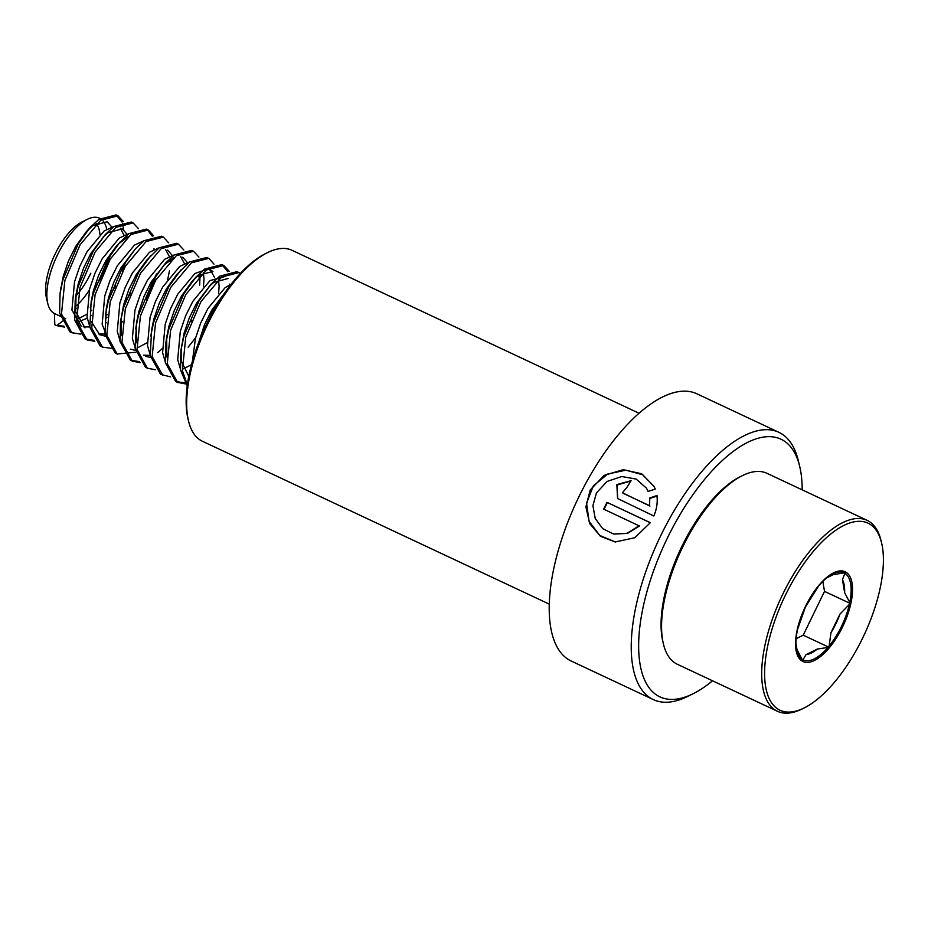 <?xml version="1.0" encoding="UTF-8"?>
<svg xmlns="http://www.w3.org/2000/svg" width="928" height="928" viewBox="0 0 928 928"><rect width="100%" height="100%" fill="white"/><g stroke="black" fill="none" stroke-linecap="round" stroke-linejoin="round"><path stroke-width="1.39" d="M712.53 680.792A142.378 60.738 -64.8 0 1 692.996 693.796L687.66 696.429A147.656 62.988 -64.8 0 1 653.347 699.608A147.656 62.988 -64.8 0 1 665.898 525.457A147.656 62.988 -64.8 0 1 778.859 432.297A147.656 62.988 -64.8 0 1 798.335 460.729L799.716 466.506A142.378 60.738 -64.8 0 1 802.186 489.856M639.102 525.782L627.119 533.264L613.617 534.029L602.713 528.658L595.231 518.508L592.911 505.667L596.472 492.861L607.109 481.423L621.772 476.528L636.19 479.092L646.456 488.174L648.092 491.434L655.307 489.091L653.834 486.144L641.654 473.79L623.245 469.696L604.128 475.38L590.254 489.938L585.893 506.862L589.686 523.543L600.346 536.198L615.136 541.964L634.764 537.753L650.342 522.684L607.005 502.338A147.656 62.988 -64.8 0 0 603.641 509.124L639.496 525.99L627.56 533.391L613.86 534.087M653.347 699.608L571.312 661.084A147.656 62.988 -64.8 0 1 583.874 486.945A147.656 62.988 -64.8 0 1 696.835 393.774L778.859 432.297M692.996 693.796A142.378 60.738 -64.8 0 1 639.52 660.55A142.378 60.738 -64.8 0 1 672.011 528.937A142.378 60.738 -64.8 0 1 799.716 466.506M549.341 604.163L202.42 441.264A105.467 44.996 -64.8 0 1 188.512 420.952L187.955 418.644A103.356 44.092 -64.8 0 1 210.378 316.634A103.356 44.092 -64.8 0 1 265.431 253.646L267.566 252.59A105.467 44.996 -64.8 0 1 292.076 250.328L638.998 413.227M188.512 420.952A105.467 44.996 -64.8 0 1 211.387 316.877A105.467 44.996 -64.8 0 1 267.566 252.59M649.774 497.976L649.612 505.714L623.465 493.441L622.479 492.698L627.212 486.991A147.656 62.988 -64.8 0 1 631.075 480.692L616.842 484.567L617.561 498.51L653.846 515.991C656.769 509.078 657.79 502.257 656.931 495.54L649.774 497.976L649.612 505.714M649.925 506.073L622.63 492.861M630.912 480.959L617.074 485.054L617.723 498.661M657.21 495.981L650.064 498.371M653.996 486.458L642.779 474.8L625.878 470.171L607.77 473.999L593.328 485.912L586.554 503.185L589.083 521.327L599.778 535.468L615.473 541.998M650.284 522.742L607.005 502.338M604.047 509.321A146.601 62.547 -64.8 0 1 607.376 502.593M646.607 488.43L648.162 491.411M796.247 647.93A43.442 18.537 115.2 0 0 796.99 649.588L802.616 660.365L806.038 654.646A43.442 18.537 115.2 0 0 817.243 649.078L828.994 647.268L830.943 632.722A43.442 18.537 115.2 0 0 839.979 614.092L850.257 603.455L844.619 592.679A43.442 18.537 115.2 0 0 842.45 579.617L845.141 572.75L833.402 574.56A43.442 18.537 115.2 0 0 830.363 575.256M797.512 629.66L797.709 628.36L797.512 629.66M863.226 636.898A103.356 44.092 115.2 0 0 881.6 542.973A103.356 44.092 115.2 0 0 784.844 596.368A103.356 44.092 115.2 0 0 804.124 707.971A103.356 44.092 115.2 0 0 863.226 636.898M881.6 542.973L881.043 540.664A105.467 44.996 115.2 0 0 867.135 520.353A105.467 44.996 115.2 0 0 782.316 595.15A105.467 44.996 115.2 0 0 777.478 711.289A105.467 44.996 115.2 0 0 801.989 709.027L804.124 707.971M867.135 520.353L766.98 473.315A105.467 44.996 115.2 0 0 742.47 475.588A105.467 44.996 115.2 0 0 682.15 548.112A105.467 44.996 115.2 0 0 663.404 643.951A105.467 44.996 115.2 0 0 677.324 664.262L777.478 711.289M742.47 475.588L740.335 476.644A103.356 44.092 115.2 0 0 681.233 547.717A103.356 44.092 115.2 0 0 662.859 641.631L663.404 643.951M231.234 284.084L225.075 287.703L207.953 308.444L200.703 322.99L195.414 338.546L192.386 361.468M224.762 292.865L211.735 310.207L204.485 324.765L198.534 342.896M224.263 276.741L209.972 280.604L192.838 301.345L185.588 315.891L180.299 331.458L177.7 359.704L180.38 368.903M237.928 272.182L237.011 271.684L219.727 276.15L211.143 284.119L196.62 303.12L189.37 317.666L184.08 333.233L180.96 350.134L180.484 369.831L187.247 385.978M181.459 347.026L181.482 361.479L188.825 376.385M228.044 278.516L213.742 282.379L209.02 286.555M207.64 269.12L194.857 273.505L177.735 294.246L170.485 308.804L165.184 324.359L162.597 352.605L165.265 361.816M183.326 368.834L191.516 364.681M209.148 269.642L212.93 271.417L198.638 275.28L192.003 281.486L181.505 296.02L174.255 310.567L168.966 326.134L166.704 337.119L166.82 357.002M214.612 277.669L210.923 270.802M218.59 293.735L219.124 286.021L218.428 279.63M189.648 261.858L179.742 266.417L162.62 287.158L155.37 301.704L150.081 317.26L147.482 345.518L150.162 354.716M188.117 347.188L195.634 337.711M214.032 264.167L209.032 258.564L206.793 257.497L189.509 261.963L176.888 274.386L166.402 288.921L159.152 303.479L153.851 319.035L151.6 330.02L150.266 355.644L160.59 374.39L170.358 376.814M199.671 285.105L200.077 274.236M203.476 286.648L204.009 278.922L203.278 272.345M174.534 254.759L164.639 259.318L147.517 280.059L140.256 294.605L134.966 310.172L132.368 338.418L135.047 347.617M143.631 355.192L150.232 355.378M192.595 250.896L191.678 250.398L174.394 254.864L165.81 262.833L151.287 281.834L144.037 296.38L138.748 311.947L136.486 322.932L135.163 348.545L145.487 367.291L146.868 367.917M136.126 325.74L136.602 342.803M145.441 356.248L150.533 357.419M184.301 332.386L185.623 330.472M191.029 321.622L191.586 320.601M184.382 263.482L180.693 256.604M187.224 262.346L182.712 257.23M173.629 257.88L163.699 265.269M159.43 247.66L149.524 252.219L132.402 272.96L125.152 287.518L119.851 303.073L117.264 331.319L119.932 340.53M137.994 347.548L147.181 342.699M177.492 243.809L176.564 243.31L159.28 247.776L146.67 260.2L136.184 274.734L128.922 289.281L123.633 304.848L120.524 321.749L120.048 341.458L130.372 360.203L139.455 361.63M121.023 318.64L121.487 335.716M130.326 349.148L135.418 350.332M167.736 279.305L169.441 270.906M169.952 261.325L169.859 260.049M169.279 256.383L165.59 249.516M172.121 255.246L167.597 250.131M144.316 240.572L134.421 245.131L117.288 265.872L110.038 280.418L104.748 295.974L102.15 324.232L107.056 336.852M162.377 236.71L161.46 236.211L144.176 240.677L135.592 248.634L121.069 267.647L113.819 282.193L108.518 297.749L106.268 308.734L104.934 334.358L115.258 353.104L116.65 353.719M146.253 299.315L153.062 284.467L156.403 273.98M129.212 233.473L119.306 238.032L102.184 258.773L94.934 273.319L89.633 288.886L87.035 317.132L89.714 326.331M98.298 333.906L104.899 334.092M153.596 235.793L148.584 230.179L146.346 229.112L129.062 233.578L116.441 246.013L105.954 260.548L98.704 275.094L93.415 290.661L91.153 301.646L89.83 327.271L100.154 346.005L102.474 347.107L111.116 348.325M91.269 321.517L99.737 334.776L105.2 336.133M128.296 236.594L118.366 243.983M114.098 226.374L104.191 230.933L87.07 251.674L79.82 266.232L74.53 281.787L71.932 310.033L81.212 326.088M83.184 326.807L89.796 326.992M105.479 318.594L107.068 317.214M132.159 222.523L131.231 222.024L113.958 226.49L105.374 234.448L90.851 253.448L83.601 267.995L78.3 283.562L76.038 294.547L75.702 311.808L84.993 327.862M105.63 323.188L106.546 322.526M125.176 302.087L130.593 293.236M123.946 235.097L120.257 228.23M122.473 271.231L125.628 261.812M126.788 233.96L122.264 228.845L107.973 232.708L103.252 236.884M77.558 319.162L86.745 314.325M90.376 311.506L91.965 310.114M111.673 226.861L107.161 221.757L92.858 225.62L86.223 231.814L75.736 246.361L68.486 260.907L63.197 276.463L60.575 290.267M78.706 321.622L87.209 318.246M90.526 316.1L91.443 315.427M110.072 294.988L115.478 286.137M100.143 218.463L99.563 218.184A52.734 22.492 115.2 0 0 87.313 219.321A52.734 22.492 115.2 0 0 57.153 255.583A52.734 22.492 115.2 0 0 47.78 303.502A52.734 22.492 115.2 0 0 54.404 313.49L54.822 324.719L56.712 325.612L62.976 320.891M65.737 318.814L54.404 313.49M87.313 219.321L81.977 221.954A47.456 20.242 115.2 0 0 54.833 254.585A47.456 20.242 115.2 0 0 46.4 297.714L47.78 303.502M75.841 296.067A47.456 20.242 115.2 0 0 90.828 273.203M76.548 305.66A52.734 22.492 115.2 0 0 89.285 290.232M75.412 309.001L76.328 308.328M93.635 289.814L100.92 278.029L107.729 263.181L110.525 254.724M106.708 229.193A52.734 22.492 115.2 0 0 103.159 221.026M99.957 234.633A47.456 20.242 115.2 0 0 96.164 223.404M56.712 325.612L64.589 327.155M123.366 221.595L118.018 215.818L100.734 220.272L80.075 244.806L64.867 280.488L61.492 313.966L71.816 332.7L80.898 334.138M138.481 228.694L133.122 222.906L115.838 227.372L95.19 251.906L79.982 287.587L76.606 321.053L86.93 339.799L94.807 341.342M148.236 230.005L130.952 234.471L110.293 259.005L95.085 294.686L91.721 328.152L102.474 347.107M168.699 242.881L163.351 237.104L146.067 241.558L125.408 266.092L110.2 301.774L106.824 335.252L117.148 353.986L135.79 352.246M183.814 249.98L178.454 244.192L161.17 248.658L140.522 273.192L125.315 308.873L121.939 342.339L132.263 361.085L140.14 362.628M198.917 257.079L193.569 251.291L176.285 255.757L155.626 280.291L140.418 315.972L137.042 349.438L147.366 368.184L155.243 369.727M208.672 258.39L191.388 262.844L170.74 287.378L155.533 323.06L152.157 356.538L162.91 375.492M229.146 271.266L223.787 265.478L206.503 269.944L185.855 294.478L170.648 330.159L167.272 363.625L177.596 382.371L185.472 383.914M240.352 273.424L238.902 272.577L221.618 277.043L200.958 301.577L185.751 337.258L182.375 370.724L187.398 384.865M54.822 324.719L57.142 325.821M56.794 325.542L63.904 326.157M123.772 235.19L123.784 234.471M123.633 229.668L122.508 223.439M122.02 222.012L116.128 214.925L98.844 219.391L90.26 227.348L78.184 243.925L62.976 279.606L60.076 293.376L59.601 313.072L69.936 331.818L71.317 332.433M105.537 316.494L107.474 314.348M105.374 234.448L93.299 251.024L78.091 286.706L75.191 300.463L74.716 320.172L85.04 338.917L94.122 340.344M120.652 323.582L122.589 321.448M153.99 249.377L154.013 248.669M152.25 236.199L147.262 229.61M120.478 241.547L108.414 258.112L93.206 293.793L90.294 307.562M135.592 248.634L123.517 265.211L108.309 300.892L105.409 314.662M150.696 255.734L138.632 272.31L123.424 307.992L120.524 321.749M157.656 352.686L162.226 348.661M198.824 276.927L199.044 274.978M165.81 262.833L153.735 279.398L138.527 315.079L135.627 328.848M180.925 269.92L168.85 286.497L153.642 322.178L150.742 335.948M229.541 284.85L229.564 284.142M227.801 271.672L221.896 264.596L204.612 269.062L196.028 277.02L183.964 293.596L168.757 329.278L165.857 343.035L165.381 362.744L175.705 381.489L184.788 382.916M211.143 284.119L199.068 300.684L183.86 336.365L180.96 350.134M224.576 293.12L214.182 307.783L201.063 336.528M796.99 649.588L795.946 643.324M817.243 649.078L806.038 654.646M839.979 614.092L830.943 632.722M818.774 585.858L817.87 586.821L818.774 585.858M796.131 638.708L803.23 635.181A48.708 20.776 115.2 0 0 803.242 635.17L824.505 591.38A48.708 20.776 115.2 0 0 824.505 591.356L822.846 581.404M824.505 591.38L850.257 603.455M803.23 635.181L828.994 647.268M842.45 579.617L844.619 592.679M826.755 577.866L833.402 574.56M842.844 626.354A49.59 21.158 -64.8 0 1 802.65 661.362A49.59 21.158 -64.8 0 1 805.237 606.912A49.59 21.158 -64.8 0 1 845.42 571.892A49.59 21.158 -64.8 0 1 842.844 626.354M829.191 645.969A48.094 20.52 115.2 0 0 841.766 625.82A48.094 20.52 115.2 0 0 849.352 604.43M802.952 659.866A48.094 20.52 115.2 0 0 827.962 647.442M797.477 629.799C795.714 638.325 795.47 645.285 796.746 650.667A48.094 20.52 115.2 0 0 802.128 659.402M849.77 602.492A48.094 20.52 115.2 0 0 844.932 573.376M844.109 572.924A48.094 20.52 115.2 0 0 832.799 573.887C828.402 576.056 823.762 580.012 818.879 585.742M818.577 586.09L805.411 607.005L797.558 629.416M118.018 215.818L116.128 214.925M72.245 332.92L70.354 332.027M133.122 222.906L131.231 222.024M87.36 340.008L85.469 339.126M163.351 237.104L161.46 236.211M117.578 354.206L115.687 353.313M178.454 244.192L176.564 243.31M132.692 361.294L130.802 360.412M193.569 251.291L191.678 250.398M147.796 368.393L145.916 367.5M223.787 265.478L221.896 264.596M178.025 382.58L176.134 381.698M238.902 272.577L237.011 271.684M90.26 227.348L86.223 231.814M60.076 293.376L60.935 287.448M75.191 300.463L76.038 294.547M196.028 277.02L192.003 281.486M165.857 343.035L166.704 337.119"/></g></svg>
